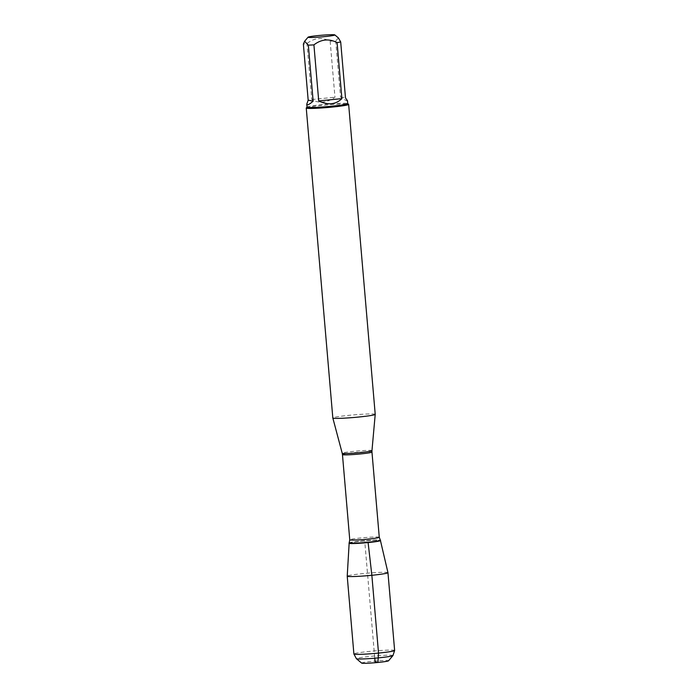 <?xml version="1.0" encoding="UTF-8"?>
<svg xmlns="http://www.w3.org/2000/svg" width="698" height="698" viewBox="0 0 698 698"><rect width="100%" height="100%" fill="white"/><g stroke="black" fill="none" stroke-linecap="round" stroke-linejoin="round"><path stroke-width="0.52" stroke-dasharray="3.49 2.62" d="M338.408 37.928L335.729 40.946A20.425 1.248 -4.9 0 0 330.154 41.199C322.005 37.055 314.283 37.814 306.98 43.485A20.425 1.248 -4.9 0 0 303.368 44.131M307.024 107.117A20.425 1.248 175.1 0 1 307.059 107.038A20.425 1.248 175.1 0 1 323.113 104.508A20.425 1.248 175.1 0 1 347.683 103.557A20.425 1.248 175.1 0 1 347.726 103.627L347.683 103.557M330.154 41.199L334.961 97.231C331.175 99.962 327.153 101.559 322.895 102.013C318.654 102.397 314.946 101.568 311.779 99.517L306.98 43.485M347.473 100.695C347.43 101.446 345.117 100.207 340.528 96.978L335.729 40.946M375.219 414.342A21.28 1.3 -4.9 0 0 349.576 415.266A21.28 1.3 -4.9 0 0 332.824 417.98M349.017 543.21A15.845 0.968 175.1 0 1 364.714 540.933A15.845 0.968 175.1 0 1 380.576 540.505A15.845 0.968 -4.9 0 0 361.494 541.229A15.845 0.968 -4.9 0 0 349.009 543.236M306.282 107.954A21.28 1.3 175.1 0 1 323.008 105.319A21.28 1.3 175.1 0 1 348.599 104.325M340.528 96.978L345.501 97.982M311.779 99.517L334.961 97.231M387.957 572.665A20.443 1.248 -4.9 0 0 363.318 573.564A20.443 1.248 -4.9 0 0 347.22 576.155M394.632 650.484A20.443 1.248 -4.9 0 0 369.992 651.365A20.443 1.248 -4.9 0 0 353.895 653.974M361.651 663.1A13.515 0.829 175.1 0 1 372.27 661.329A13.515 0.829 175.1 0 1 388.533 660.797M392.957 655.553A18.349 1.117 -4.9 0 0 370.847 656.321A18.349 1.117 -4.9 0 0 356.399 658.685M368.108 542.564L364.801 541.892L374.774 658.205M371.964 450.69A14.928 0.907 -4.9 0 0 353.973 451.327A14.928 0.907 -4.9 0 0 342.212 453.238M342.456 454.599A14.806 0.907 175.1 0 1 357.132 452.426A14.806 0.907 175.1 0 1 371.964 452.068M379.267 537.259A14.806 0.907 -4.9 0 0 364.435 537.626A14.806 0.907 -4.9 0 0 349.759 539.79M349.175 542.896A15.661 0.96 175.1 0 1 364.696 540.645A15.661 0.96 175.1 0 1 380.366 540.217"/><path stroke-width="1.05" d="M316.089 37.308A13.445 0.82 -4.9 0 0 334.804 34.9A13.445 0.82 -4.9 0 0 318.628 35.528A13.445 0.82 -4.9 0 0 308.062 37.195A13.445 0.82 -4.9 0 0 316.089 37.308M308.176 100.172L306.771 104.185C307.007 105.642 309.135 104.63 313.149 101.166L308.176 100.172L303.368 44.131L304.633 41.261L308.341 45.134A20.425 1.248 -4.9 0 0 313.917 44.881C321.22 39.21 328.941 38.451 337.09 42.595A20.425 1.248 -4.9 0 0 340.694 41.941L338.408 37.928L334.804 34.9M340.694 41.941L345.501 97.982L347.473 100.695L347.726 103.627A20.425 1.248 175.1 0 1 327.484 106.611A20.425 1.248 175.1 0 1 307.024 107.117L306.771 104.185M313.917 44.881L318.716 100.913C327.929 105.389 335.651 104.621 341.898 98.627L337.09 42.595M313.149 101.166L308.341 45.134M342.212 453.238L342.456 454.599A14.806 0.907 175.1 0 0 360.299 453.953A14.806 0.907 175.1 0 0 371.964 452.068L371.964 450.69A14.928 0.907 -4.9 0 1 360.212 452.583A14.928 0.907 -4.9 0 1 342.212 453.238L332.824 417.989A21.28 1.3 -4.9 0 0 332.824 417.989A21.28 1.3 -4.9 0 0 354.13 417.456A21.28 1.3 -4.9 0 0 375.219 414.359A21.28 1.3 -4.9 0 0 375.219 414.342L348.651 104.403A21.28 1.3 175.1 0 1 331.89 107.108A21.28 1.3 175.1 0 1 306.248 108.033A21.28 1.3 175.1 0 1 306.282 107.954L307.024 107.073M368.108 542.564A15.845 0.968 175.1 0 1 349.017 543.21A15.845 0.968 -4.9 0 0 368.108 542.564A15.845 0.968 -4.9 0 0 380.584 540.531A15.845 0.968 175.1 0 1 368.108 542.564L371.86 575.283A20.443 1.248 -4.9 0 0 387.957 572.674A20.443 1.248 -4.9 0 0 387.957 572.665L380.366 540.217A15.661 0.96 175.1 0 1 368.047 542.25A15.661 0.96 175.1 0 1 349.175 542.896L347.22 576.155A20.443 1.248 -4.9 0 0 347.22 576.173A20.443 1.248 -4.9 0 0 371.86 575.283L378.525 653.092L377.915 662.463L375.088 661.896L374.774 658.205M347.726 103.592L348.599 104.325A21.28 1.3 175.1 0 1 348.651 104.403M341.898 98.627L318.716 100.913M347.22 576.173L353.895 653.974A20.443 1.248 -4.9 0 0 353.903 654.009A20.443 1.248 -4.9 0 0 374.364 653.468A20.443 1.248 -4.9 0 0 394.623 650.519A20.443 1.248 -4.9 0 0 394.632 650.484L387.957 572.674M392.93 655.596L388.533 660.797A13.515 0.829 175.1 0 1 375.158 662.716A13.515 0.829 175.1 0 1 361.651 663.1L356.434 658.72A18.349 1.117 -4.9 0 0 378.508 657.856A18.349 1.117 -4.9 0 0 392.93 655.596A18.349 1.117 -4.9 0 0 392.957 655.553L394.623 650.519M353.903 654.009L356.399 658.685A18.349 1.117 -4.9 0 0 356.434 658.72M342.456 454.599L349.759 539.79A14.806 0.907 -4.9 0 0 367.602 539.153A14.806 0.907 -4.9 0 0 379.267 537.259L380.366 540.217M308.062 37.195L304.625 41.252M371.964 450.69L375.219 414.359M371.964 452.068L379.267 537.259M349.759 539.79L349.175 542.896M332.824 417.98L306.248 108.033"/></g></svg>
